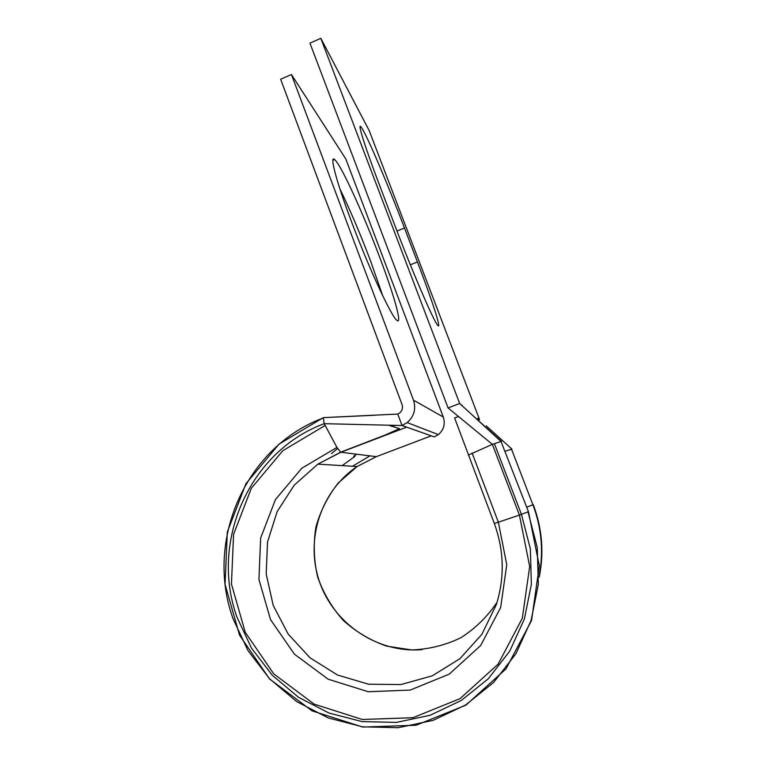 <?xml version="1.0" encoding="UTF-8"?>
<svg xmlns="http://www.w3.org/2000/svg" width="766" height="766" viewBox="0 0 766 766"><rect width="100%" height="100%" fill="white"/><g stroke="black" fill="none" stroke-linecap="round" stroke-linejoin="round"><path stroke-width="1.15" d="M468.332 455.081L492.375 444.357L501.471 441.34M505.254 451.222L511.88 449.039L486.286 425.896M437.482 325.033L437.702 325.32C442.068 330.778 432.062 300.157 417.432 261.924L404.477 227.99C387.797 184.118 365.717 132.307 361.016 126.936C357.1 121.765 364.942 146.948 379.859 186.061L394.863 225.491C412.414 271.767 433.355 320.293 437.482 325.033M339.913 188.924C350.225 210.171 360.489 234.319 370.725 261.359L382.741 295.81M379.821 257.644C394.021 295.13 402.562 325.148 396.941 320.38C391.809 317.45 368.819 268.119 351.154 220.78C336.188 181.063 329.37 154.761 334.56 159.529C340.803 164.183 363.515 214.135 379.821 257.644M478.74 420.812L477.754 418.236L479.621 419.758L369.222 130.651L320.82 38.3L309.952 43.145L448.062 407.924L459.667 403.49L462.549 405.836M320.82 38.3L459.667 403.49L501.012 441.455L528.435 511.65L539.302 565.844L531.556 620.45L506.029 668.833L465.9 705.16L416.139 725.249L362.787 727.058L312.04 710.848L269.488 678.906L239.519 635.11L225.041 584.362L227.311 532.073L245.963 483.652L279.063 444.108L323.329 417.652M376.604 456.555L431.277 435.844L434.293 436.917L438.363 434.619C443.811 429.812 445.458 423.952 443.294 417.03L345.868 159.06L291.444 74.513L280.653 79.281L402.045 404.553C403.098 408.01 402.207 410.882 399.402 413.171L397.765 414.052L323.396 417.623L374.976 415.249M431.277 435.844L402.026 425.513L407.186 422.583C414.119 416.436 416.216 408.958 413.487 400.149L291.444 74.513M497.048 602.325C487.348 616.735 475.226 628.57 460.692 637.829C445.18 645.269 428.845 649.309 411.696 649.951L386.552 646.111C370.371 640.395 355.903 631.797 343.158 620.307C331.793 607.457 323.281 592.98 317.622 576.865C313.801 560.252 313.246 543.601 315.956 526.922C320.523 510.683 328.001 495.995 338.38 482.839L357.119 466.532L376.336 456.66L340.621 452.208L336.944 447.411L324.2 423.684L402.026 425.513L397.765 414.052M494.281 523.389L454.592 417.93L458.537 416.541L492.375 444.357L519.415 515.097L527.994 511.832L537.263 547.527L538.335 584.41L531.097 620.47L515.92 653.752L493.649 682.439L465.527 705.017L433.125 720.346L398.205 727.7L362.634 726.829L328.231 717.933L296.71 701.599L269.565 678.762L248.021 650.65L233.036 618.689C204.474 539.915 246.269 446.367 323.319 417.958L324.2 423.684C249.831 451.021 209.444 541.361 237.058 617.377L251.545 648.218L272.332 675.315L298.539 697.319L328.949 713.05L362.117 721.601L396.405 722.405L430.042 715.291L461.247 700.497L488.325 678.733L509.763 651.081L524.384 619.024L531.365 584.286L530.35 548.762L521.435 514.359L494.367 443.61M448.062 407.924L458.537 416.541M369.921 455.866L352.465 466.255M539.312 575.075C543.678 551.08 541.543 527.659 532.906 504.784L533.251 504.65C542.175 528.32 544.166 552.516 539.235 577.248M526.711 507.149L532.906 504.784L511.516 449.135M410.337 264.806L417.432 261.924M422.104 649.616C377.542 653.446 333.765 623.773 319.451 581.624C304.954 539.513 320.944 490.767 357.119 466.532L317.852 464.158L340.841 452.275L406.669 427.16M387.203 425.168L395.792 425.494L389.75 425.59L399.526 428.634L385.049 435.078L340.621 452.218L317.852 464.158L294.288 485.098L277.12 511.659L267.535 541.983L266.185 573.973L273.203 605.408L288.169 634.066L310.115 657.879L337.576 675.057L368.609 684.22L400.963 684.545L432.196 675.861L459.897 658.722L481.862 634.353L496.33 604.633C504.784 577.554 504.114 550.505 494.309 523.465L498.36 522.201L472.124 453.07M355.012 456.325L342.191 465.632L355.012 456.325M443.294 417.03L413.487 400.149M396.999 231.073L404.477 227.99M356.832 454.248L353.681 456.182M337.567 448.503L331.419 453.692M336.944 447.421L301.785 468.256L275.454 499.576L260.651 538L258.927 579.479L270.542 619.637L294.422 654.174L328.164 679.203L368.235 691.736L410.203 690.08L449.221 674.137L480.646 645.537L500.638 607.582L506.766 564.753L498.36 522.201L519.415 515.097L529.679 566.505L522.307 618.296L498.101 664.179L460.06 698.64L412.903 717.713L362.308 719.475L314.156 704.145L273.74 673.86L245.244 632.285L231.447 584.065L233.582 534.352L251.305 488.306L282.798 450.714L324.899 425.609M438.363 434.619L407.186 422.583M334.56 159.529L332.904 160.238M360.068 127.338L361.016 126.936M501.433 441.34L470.104 413.075"/></g></svg>
